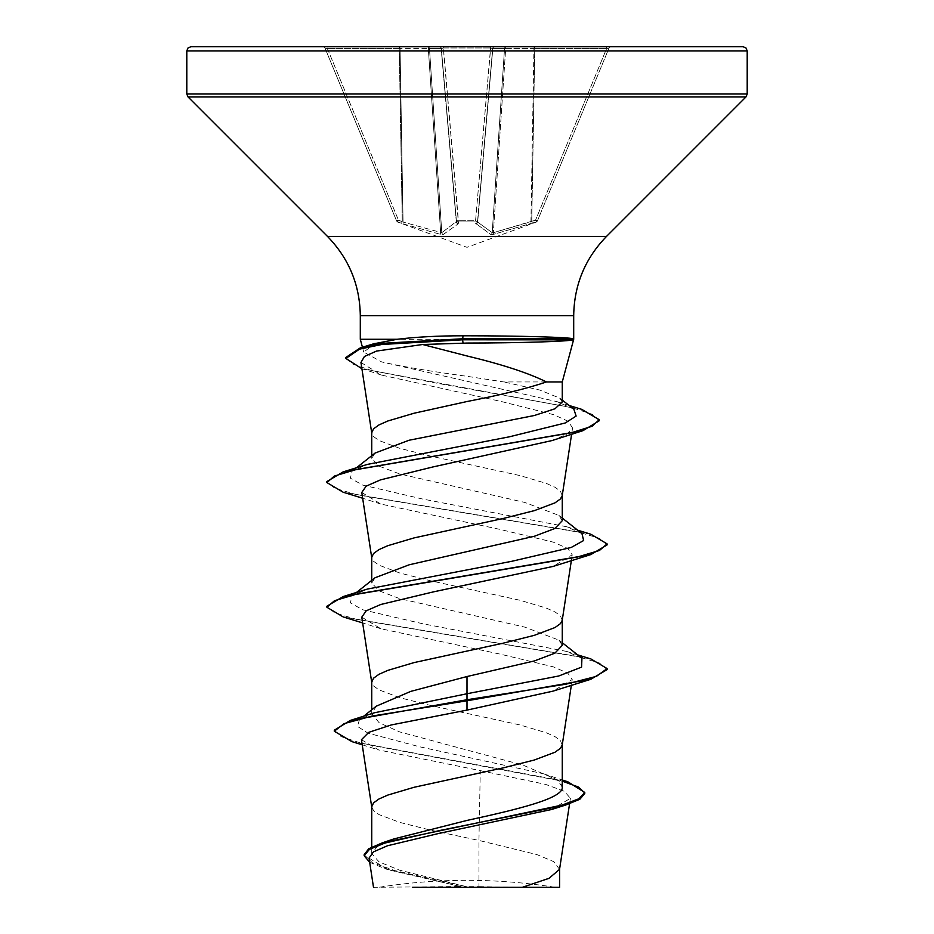 <?xml version="1.0" encoding="UTF-8"?>
<svg xmlns="http://www.w3.org/2000/svg" width="934" height="934" viewBox="0 0 934 934"><rect width="100%" height="100%" fill="white"/><g stroke="black" fill="none" stroke-linecap="round" stroke-linejoin="round"><path stroke-width="0.7" stroke-dasharray="4.67 3.5" d="M475.651 221.907A2.102 1.973 -175 0 0 477.659 220.12L492.662 48.615L477.659 220.12A2.102 0.806 -175 0 1 475.558 220.739L458.442 220.739L475.558 220.739L490.677 47.996L492.825 48.615L490.677 47.996L490.677 46.7L427.527 46.7L494.751 46.7L490.677 46.7L475.558 220.739A2.102 0.806 -175 0 0 475.628 220.751A2.102 0.806 -175 0 0 477.659 220.12A2.102 1.973 -175 0 1 475.651 221.907L458.349 221.907L475.651 221.907L475.534 223.296L475.651 221.907M536.268 221.907L535.556 220.12L537.494 220.751L535.556 220.12L493.339 232.694L531.738 221.498L534.75 48.615L606.598 48.615L609.05 47.996L537.494 220.739L609.05 47.996L606.598 48.615L606.598 46.7L610.988 46.7L534.75 46.7L606.598 46.7L606.598 48.615L535.556 220.12L606.598 48.615L534.75 48.615L531.738 221.498L535.556 220.12L536.268 221.907L493.07 234.481L490.759 234.481L475.534 223.296L490.759 234.481L493.07 234.481L536.268 221.907A2.102 2.102 -157.5 0 0 537.494 220.739L537.494 220.739A2.102 2.102 22.5 0 1 536.268 221.907M458.466 223.296L458.349 221.907L458.466 223.296A2.102 1.973 -5 0 1 456.469 221.498L441.338 48.615L456.469 221.498L441.338 48.615L456.469 221.498L441.794 232.694L456.469 221.498A2.102 1.973 -5 0 0 458.466 223.296M443.241 234.481L458.185 223.868L443.241 234.481L440.93 234.481L443.241 234.481A2.102 1.926 66.7 0 1 441.794 232.694L403.068 222.07L441.794 232.694A2.102 1.926 -113.3 0 0 443.241 234.481M403.161 223.868L440.93 234.481L403.161 223.868A2.102 0.712 108.9 0 1 403.068 222.07L398.444 220.12L396.506 220.739L324.95 47.996L396.506 220.739L398.444 220.12L397.732 221.907L401.55 223.296L397.732 221.907L398.444 220.12L403.068 222.07A2.102 0.712 -71.1 0 0 403.161 223.868M467 887.3L555.123 887.3L467 887.3M742.997 46.7L191.003 46.7M562.268 381.948L503.823 381.948L467 376.309C431.239 371.452 402.799 366.653 381.702 361.937L363.746 352.083L374.627 343.63M360.302 339.287L573.698 339.287M559.548 869.367L553.769 861.65L536.852 854.575L478.944 840.437L478.944 886.646L466.416 886.646L399.413 870.114L379.017 861.849L371.732 853.606L377.441 846.309L393.623 839.001M361.446 739.728L378.702 749.944L480.274 770.608L478.944 840.437L430.539 830.151L399.635 822.352L378.982 814.565L373.565 810.665L371.732 806.766M562.268 787.257L557.621 779.937L523.133 765.156L399.659 731.906L379.052 722.671L371.732 713.448L376.402 706.116M562.221 745.052L560.435 740.522L555.018 736.634L546.215 732.735L519.923 724.936L430.539 705.462L399.635 697.663L378.982 689.876L373.565 685.976L371.732 682.077M562.268 645.359L558.929 640.105L524.815 627.134L399.635 598.612L379.099 590.825L371.732 583.014L375.118 577.761M562.221 620.363L560.435 615.833L555.018 611.945L546.215 608.046L519.923 600.247L430.539 580.773L399.635 572.974L378.982 565.187L373.565 561.287L371.732 557.388M562.268 520.682L558.871 515.405L524.826 502.445L399.659 473.923L378.994 466.136L371.732 458.337L375.059 453.072M562.221 495.674L560.435 491.144L555.018 487.256L546.215 483.357L519.923 475.569L430.539 456.084L399.635 448.285L378.982 440.498L373.565 436.598L371.732 432.699M480.274 770.608L545.654 784.397L564.486 791.355L570.405 798.336L551.749 809.451M369.047 858.148L388.182 869.741L460.567 886.529L373.53 887.3M562.21 402.052L559.688 398.106L539.794 390.05L503.823 381.948M478.944 886.646L522.328 887.3M374.207 712.829L359.497 719.589L357.442 726.372L367.984 733.155L419.319 746.721L543.892 773.866L559.221 781.174L562.268 785.284M334.29 730.201L341.179 736.646L360.944 743.09L567.779 781.758M364.155 854.692L372.292 862.666L395.012 870.64L466.416 886.646M351.955 741.654L562.268 781.151M369.666 862.28L384.971 868.69L459.61 886.273L466.183 886.599M460.567 886.529L459.61 886.273M360.968 362.497L381.481 375.071L501.173 401.48L553.769 414.696L568.269 421.327L572.542 427.959L566.833 434.252L551.947 440.579M361.773 492.475L380.897 504.068L500.262 529.461L553.255 542.14L567.86 548.491L572.192 554.819L553.08 566.424M361.773 617.164L380.909 628.757L500.11 654.115L553.197 666.806L567.802 673.134L572.215 679.508L553.056 691.113M581.94 658.272L566.588 651.418L422.355 623.667L362.766 609.797L350.355 602.862L352.06 595.927L367.389 589.074M581.94 533.583L566.599 526.729L422.355 498.978L362.754 485.108L350.355 478.173L352.06 471.238L367.389 464.385M573.85 409.185L557.131 401.69L381.702 361.937M590.86 658.925L356.66 619.405L334.559 612.821L326.9 606.224M590.86 534.236L356.66 494.716L334.547 488.132L326.9 481.535M581.754 409.361L437.929 383.395L371.242 370.413L352.351 363.921L345.884 357.43M607.1 669.608L599.441 663.023L577.34 656.439L343.152 616.919M607.1 544.919L599.453 538.334L577.34 531.75L343.152 492.23M599.243 420.767L592.319 414.299L572.437 407.843L361.913 368.732M534.75 46.7L534.75 48.615L533.944 48.615L530.932 222.07A2.102 0.712 71.1 0 1 530.839 223.868A2.102 0.712 -108.9 0 0 530.932 222.07L533.944 48.615L505.668 48.615L493.339 232.694A2.102 0.771 80.3 0 1 493.07 234.481A2.102 0.771 -99.7 0 0 493.339 232.694L492.206 232.694L477.648 222.07L492.206 232.694L493.339 232.694L505.668 48.615L534.75 48.615L534.75 46.7A2.102 0.806 90 0 0 533.944 48.615A2.102 0.806 90 0 1 534.75 46.7L506.473 46.7A2.102 1.938 90 0 0 504.535 48.615L505.668 48.615L504.535 48.615A2.102 1.938 90 0 1 506.473 46.7A2.102 0.806 90 0 0 505.668 48.615A2.102 0.806 90 0 1 506.473 46.7M399.25 46.7L399.25 48.615L428.332 48.615L400.056 48.615L403.068 222.07L400.056 48.615L327.402 48.615L327.402 46.7L327.402 48.615L324.95 47.996L327.402 48.615L399.25 48.615L402.262 221.498L399.25 46.7A2.102 0.806 90 0 1 400.056 48.615A2.102 0.806 90 0 0 399.25 46.7L427.527 46.7A2.102 0.806 90 0 1 428.332 48.615L429.465 48.615L428.332 48.615A2.102 0.806 90 0 0 427.527 46.7A2.102 1.938 90 0 1 429.465 48.615A2.102 1.938 90 0 0 427.527 46.7M510.279 887.3L412.361 887.3M441.175 48.615L443.323 47.996L441.175 48.615A2.102 1.938 90 0 0 439.249 46.7A2.102 1.938 90 0 1 441.175 48.615L456.352 222.07A2.102 1.868 48.2 0 0 458.185 223.868A2.102 1.868 -131.8 0 1 456.352 222.07L441.175 48.615L429.465 48.615L441.175 48.615M458.442 220.739A2.102 0.806 175 0 1 456.341 220.12A2.102 0.806 175 0 0 458.372 220.751A2.102 0.806 175 0 0 458.442 220.739L443.323 46.7L443.323 47.996L490.677 47.996L443.323 47.996L458.349 221.907A2.102 1.973 -5 0 1 456.341 220.12A2.102 1.973 -5 0 0 458.349 221.907L458.442 220.739M477.648 222.07L492.825 48.615A2.102 1.938 90 0 1 494.751 46.7A2.102 2.102 0 0 0 492.662 48.615A2.102 2.102 0 0 1 494.751 46.7A2.102 2.102 0 0 0 492.662 48.615A2.102 2.102 0 0 1 494.751 46.7A2.102 1.938 90 0 0 492.825 48.615L504.535 48.615L492.206 232.694L504.535 48.615L492.825 48.615L477.648 222.07A2.102 1.868 -48.2 0 1 475.815 223.868A2.102 1.868 131.8 0 0 477.648 222.07M477.531 221.498A2.102 1.973 -175 0 1 475.534 223.296A2.102 1.973 -175 0 0 477.531 221.498M490.759 234.481A2.102 1.926 -66.7 0 0 492.206 232.694A2.102 1.926 113.3 0 1 490.759 234.481M532.45 223.296L531.738 221.498L532.45 223.296M440.661 232.694A2.102 0.771 99.7 0 0 440.93 234.481A2.102 0.771 -80.3 0 1 440.661 232.694L428.332 48.615L440.661 232.694M402.262 221.498L401.55 223.296L402.262 221.498M323.012 46.7A2.102 2.102 0 0 1 324.95 47.996A2.102 2.102 0 0 0 323.012 46.7M441.338 48.615A2.102 2.102 0 0 0 439.249 46.7A2.102 2.102 0 0 1 441.338 48.615A2.102 2.102 0 0 0 439.249 46.7A2.102 2.102 0 0 1 441.338 48.615M609.05 47.996A2.102 2.102 0 0 1 610.988 46.7A2.102 2.102 0 0 0 609.05 47.996M747.2 50.903L186.8 50.903M747.2 93.995L186.8 93.995M745.962 96.961L188.038 96.961M606.528 236.407L327.472 236.407M573.698 315.657L360.302 315.657M441.794 232.694L429.465 48.615L441.794 232.694M327.402 48.615L398.444 220.12L327.402 48.615M396.506 220.739A2.102 2.102 -22.5 0 0 397.732 221.907A2.102 2.102 157.5 0 1 396.506 220.739M492.662 48.615A2.102 2.102 0 0 1 494.751 46.7A2.102 2.102 0 0 0 492.662 48.615M537.4 220.973L536.186 222.14L467 247.323L397.814 222.14L396.6 220.973M555.123 887.3A560.4 560.4 0 0 0 378.877 887.3M371.732 853.606L371.732 847.08M371.732 713.448L371.732 709.817M371.732 583.014L371.732 580.399M371.732 458.337L371.732 455.71M570.405 798.336L569.577 803.742M543.892 773.866L562.268 779.983M362.217 744.795L378.69 749.979M384.971 868.69L388.182 869.741M572.565 427.959L571.608 434.217M572.227 554.831L571.351 560.575M572.227 679.52L571.351 685.264M363.735 352.083L362.427 347.226M566.588 651.418L577.597 654.862M566.599 526.729L577.597 530.173M557.131 401.69L569.11 405.473M558.929 640.094L562.268 642.744M352.06 595.927L356.391 592.518M562.268 518.055L558.894 515.381M352.06 471.238L356.403 467.829M562.268 400.091L559.711 398.082M381.481 375.071L362.906 369.058M380.897 504.068L362.649 498.231M380.909 628.769L362.649 622.92M363.746 716.203L359.497 719.589M559.221 781.174L557.645 779.913"/><path stroke-width="1.4" d="M361.913 368.732L345.884 358.469L345.884 357.43L360.349 347.845L382.777 343.303L462.599 338.762L573.126 338.762L573.126 339.801C568.818 341.424 520.32 343.012 467 343.058L422.647 344.506L467 355.959C501.897 364.318 528.387 372.981 546.472 381.948L562.268 381.948L573.698 339.287L573.126 338.762C568.619 337.256 520.203 335.82 467 335.785L463.019 335.785C438.186 335.796 416.225 336.964 397.148 339.287L360.302 339.287L360.302 315.657L573.698 315.657C574.153 284.893 585.093 258.473 606.528 236.407L745.962 96.961L747.2 93.995L747.2 50.903L745.986 47.949L742.997 46.7L191.003 46.7L188.014 47.949L186.8 50.903L747.2 50.903M572.951 339.848L462.599 339.801L463.054 343.058M371.732 847.08L371.732 806.766L373.565 802.866L378.982 798.979L387.785 795.079L414.077 787.28L503.461 767.806L534.365 760.007L555.018 752.22L560.435 748.321L562.221 745.052L571.351 685.264M562.268 779.983L567.779 781.758L584.777 792.464L578.905 798.768L562.105 805.073L382.169 842.9L393.623 839.001L467 820.426C518.055 809.299 563.272 798.407 562.268 787.257L562.268 744.737M376.402 706.116L410.808 691.37L467 676.531L534.4 660.933L554.913 653.158L562.268 645.359L562.268 620.048M371.732 709.817L371.732 682.077L373.565 678.177L378.982 674.29L387.785 670.39L414.077 662.591L503.461 643.117L534.365 635.318L555.018 627.531L560.435 623.632L562.221 620.363L571.351 560.575M356.391 592.518L375.094 577.726L409.185 564.79L534.353 536.268L554.901 528.492L562.268 520.682L562.268 495.359M371.732 580.399L371.732 557.388L373.565 553.488L378.982 549.601L387.785 545.701L414.077 537.902L503.461 518.428L534.365 510.629L555.018 502.842L560.435 498.943L562.221 495.674L571.608 434.217M356.403 467.829L375.059 453.072L409.022 440.253L534.341 415.502L554.994 408.765L562.21 402.052M371.732 455.71L371.732 432.699L373.565 428.811L378.982 424.912L387.785 421.012L414.077 413.225L467 401.527C500.647 395 527.138 388.474 546.472 381.948M551.749 809.451L438.501 833.513L387.482 845.76L373.355 851.925L369.047 858.148L373.495 887.3M559.594 868.725L559.594 887.3L412.361 887.3M522.328 887.3L548.994 878.334L559.548 869.367L569.577 803.742M467 676.531L467 693.74L374.207 712.829L350.262 720.441L334.29 730.201L334.29 731.24L351.955 741.654L362.217 744.795M562.268 785.284L562.268 787.257M562.268 642.744L581.94 658.272L581.567 667.133L558.707 676.006L467 693.74L467 699.741L350.262 720.441M382.169 842.9L368.72 848.796L364.155 854.692L364.155 855.731L369.666 862.28M590.86 679.263L553.056 691.125L467 710.109L467 700.78L590.86 679.263L607.1 669.608L607.1 668.569L596.441 676.356L566.074 684.155L467 699.741L467 700.78L372.269 716.016L344.062 723.628L334.29 731.24M562.268 781.151L578.578 787.07L584.742 792.978M584.777 792.464L584.777 793.503L579.839 799.282L565.595 805.061L440.241 830.396L384.878 843.063L369.42 849.391L364.155 855.731M467 710.109L391.311 724.936L368.79 732.326L361.446 739.728L371.779 807.396M422.647 344.506L376.53 351.067L364.423 356.473L360.968 362.497M551.947 440.579L432.909 466.953L380.488 479.878L366.14 486.17L361.773 492.475L371.779 558.018M362.649 622.92L343.152 616.919L326.9 607.263L334.547 600.679L356.648 594.094L590.86 554.574L553.08 566.424L433.785 591.794L380.78 604.473L366.163 610.836L361.773 617.164L371.779 682.707M374.627 343.63L397.148 339.287M326.9 607.263L326.9 606.224L343.152 596.569L367.389 589.074L511.622 561.334L571.234 547.452L583.645 540.517L581.94 533.583L562.268 518.055M362.649 498.231L343.152 492.23L326.9 482.574L326.9 481.535L343.152 471.88L367.389 464.385L509.462 436.785L565.21 422.985L576.126 416.085L573.85 409.185L562.268 400.091M607.1 668.569L590.86 658.925L577.597 654.862M343.152 596.569L577.352 557.049L599.453 550.465L607.1 543.88L590.86 534.236L577.597 530.173M343.152 471.88L571.339 432.769L592.109 426.243L599.243 419.728L581.754 409.361L569.11 405.473M590.86 554.574L607.1 544.919L607.1 543.88M326.9 482.574L334.325 476.083L355.819 469.592L583.014 430.644L599.243 420.767L599.243 419.728M345.884 358.469L359.532 349.129L381.889 344.471L462.599 339.801L463.019 335.785M427.527 46.7L399.25 46.7M506.473 46.7L534.75 46.7M360.302 315.657C359.847 284.893 348.907 258.473 327.472 236.407L188.038 96.961L186.8 93.995L747.2 93.995M188.038 96.961L745.962 96.961M327.472 236.407L606.528 236.407M573.698 339.287L573.698 315.657M562.268 402.052L562.268 381.948M565.595 805.061L551.749 809.463M360.956 362.497L371.779 433.329M362.427 347.226L360.302 339.287M374.604 343.525L360.349 347.845M551.947 440.591L583.014 430.644M186.8 93.995L186.8 50.903M376.367 706.081L363.746 716.203"/></g></svg>
